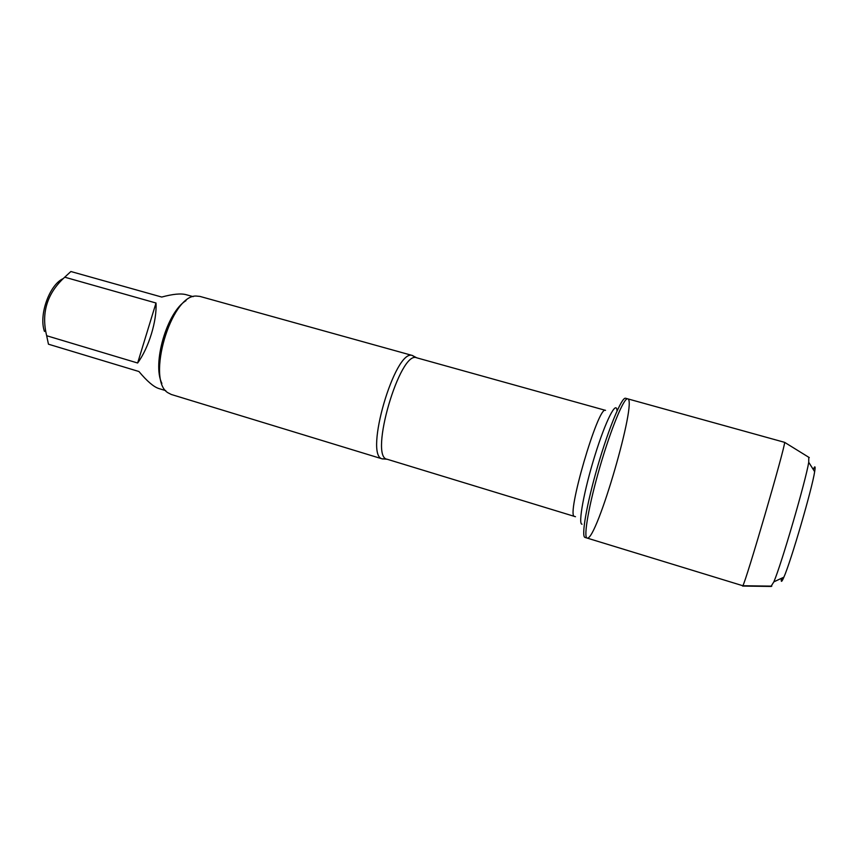 <?xml version="1.0" encoding="UTF-8"?>
<svg xmlns="http://www.w3.org/2000/svg" width="858" height="858" viewBox="0 0 858 858"><rect width="100%" height="100%" fill="white"/><g stroke="black" fill="none" stroke-linecap="round" stroke-linejoin="round"><path stroke-width="1.29" d="M625.579 398.262C621.9 396.621 608.976 427.445 597.854 465.669C586.679 503.882 581.016 536.818 584.995 537.419L587.108 538.073C583.183 537.494 588.91 504.547 600.085 466.323C611.218 428.078 624.088 397.211 627.713 398.841C637.569 399.871 596.932 539.972 587.333 538.105L587.108 538.073C583.183 537.494 588.91 504.547 600.085 466.323C611.218 428.078 624.088 397.211 627.713 398.841L625.579 398.262M44.466 331.435C38.535 315.079 49.539 284.47 63.385 278.518M165.766 390.647L158.751 388.513C153.657 386.872 147.05 381.209 138.932 371.514L48.456 344.197L46.664 335.735C41.066 312.827 47.083 293.307 64.725 277.188L70.871 271.514L161.733 297.05C172.726 294.069 180.823 293.264 186.014 294.659L193.179 296.654M185.982 300.686C167.031 311.947 151.941 363.706 161.872 383.387M46.664 335.735L137.634 363.009C148.756 347.887 157.057 320.731 156.006 303.013L64.725 277.188M385.424 458.869L382.196 458.848C363.878 455.48 395.088 348.487 412.333 355.491L415.068 357.218M412.666 355.566L199.925 296.407L196.235 296.053C170.946 294.691 145.967 380.351 168.029 392.803L171.321 394.487L382.507 458.966M156.006 303.013L137.634 363.009M587.108 538.073L742.813 585.735C745.656 582.539 785.317 446.568 784.63 442.353L627.713 398.841M781.413 578.324C780.855 582.657 781.681 582.271 783.89 577.166C790.861 561.647 812.194 488.492 814.66 471.653C815.261 467.996 815.25 466.43 814.607 466.956L813.191 469.347M808.762 457.26L808.729 462.301C805.716 480.952 781.348 564.521 773.852 581.863L771.181 586.132M742.599 586.068L771.288 586.443M781.434 581.295L782.432 577.842M412.333 355.491L416.752 357.818C400.064 349.528 368.64 457.282 387.173 459.255L382.196 458.848M574.721 516.452L574.613 516.43C565.519 517.546 598.476 404.547 605.544 410.371L416.752 357.818M617.031 410.961C616.57 399.431 605.769 420.366 594.926 455.437C584.041 490.411 577.852 524.474 582.024 524.206M387.173 459.255L575.493 516.72M814.66 471.653L808.729 462.301M783.89 577.166L773.852 581.863M809.287 457.593L784.63 442.353M771.803 586.143L742.813 585.735"/></g></svg>
